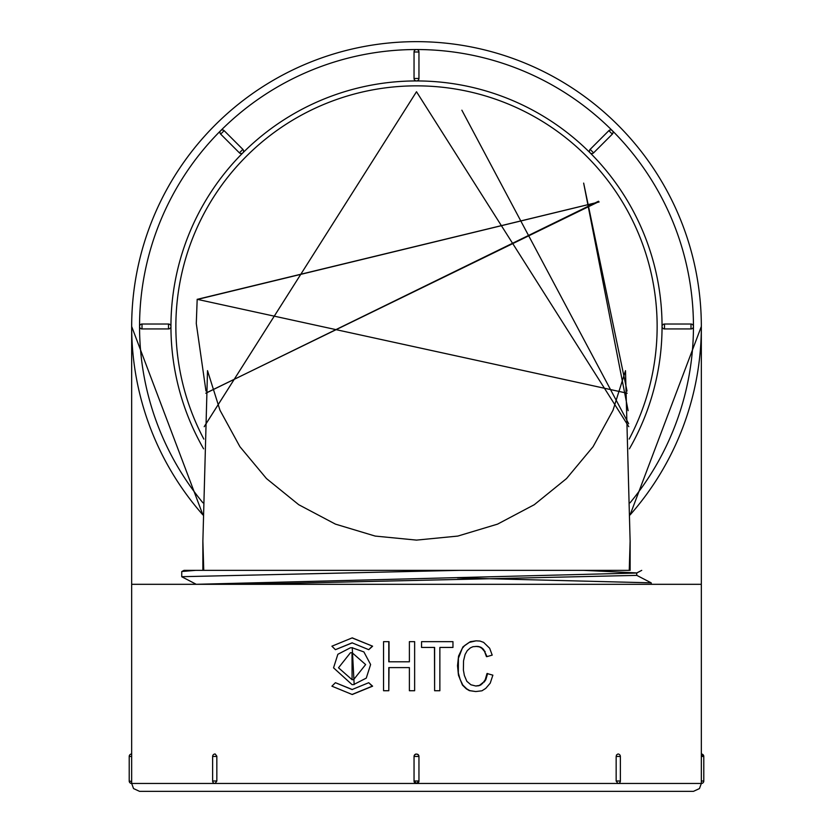 <?xml version="1.0" encoding="UTF-8"?>
<svg xmlns="http://www.w3.org/2000/svg" width="833" height="833" viewBox="0 0 833 833"><rect width="100%" height="100%" fill="white"/><g stroke="black" fill="none" stroke-linecap="round" stroke-linejoin="round"><path stroke-width="1.25" d="M701.334 783.312L701.334 326.484A284.834 284.834 0 0 1 630.081 514.929L701.334 326.484A284.834 284.834 0 0 0 416.5 41.65A284.834 284.834 0 0 0 131.666 326.484L131.666 584.308L701.334 584.308M215.185 754L216.83 756.197L216.84 781.01L215.091 783.468L131.666 783.468L133.551 788.58L139.548 791.35L693.452 791.35L699.449 788.58L701.334 783.468L617.909 783.468L616.16 781.01L616.16 756.447L616.545 754.917L617.94 754A2.457 2.457 0 0 1 620.366 756.447L616.16 756.447M616.16 781.01L620.366 781.01A2.457 2.457 0 0 1 617.909 783.468L416.5 783.468L414.043 781.01L414.043 756.447L414.584 754.917L416.323 754L418.249 754.729L418.957 756.447L418.957 781.01L416.5 783.468L215.091 783.468A2.457 2.457 0 0 1 212.634 781.01L216.84 781.01M131.666 754.146L131.666 584.308M131.676 756.447L129.209 756.447A2.457 2.457 0 0 1 131.666 754L131.666 783.468A2.457 2.457 0 0 1 129.209 781.01L131.676 781.51M483.567 682.102L479.933 685.434L475.747 685.996L470.916 684.778L466.834 681.311L464.366 675.459L463.387 670.003L463.544 660.808L465.095 654.478L467.271 650.625L470.437 647.835L472.977 646.7L477.351 646.398L481.11 647.376L483.598 649.417L487.034 656.612L492.199 655.113L489.669 648.272L483.598 642.358L479.933 641.046L476.08 640.837L469.198 642.41L464.72 645.492L462.273 648.345L458.4 658.299L458.337 672.929L460.128 679.457L462.825 685.059L466.719 688.839L469.822 690.64L475.778 691.546L481.943 690.807L485.743 688.391L490.231 683.154L492.876 675.167L487.024 673.522L485.233 679.676L483.567 682.102L479.392 685.434L475.612 685.996M476.08 640.837L470.333 641.67L463.013 646.804L458.566 656.081L457.515 665.734L458.452 675.167L462.43 685.059L466.293 688.839L469.364 690.64L475.778 691.546M475.83 646.398L479.392 646.825L481.745 648.22L484.525 651.385L486.441 656.612L487.034 656.612M439.866 647.439L452.965 647.439L452.965 641.649L421.571 641.649L421.529 647.439L434.618 647.439L434.618 690.734L439.866 690.734L439.866 647.439L452.652 647.439M434.462 647.439L434.618 690.734M389.032 661.808L389.032 641.649L383.555 641.649L383.555 690.734L388.792 690.734L388.792 667.597L409.388 667.597L409.388 690.734L414.626 690.734L414.647 641.649L409.388 641.649L409.388 661.808L389.032 661.808M388.792 690.734L389.032 667.597L409.388 667.597M352.349 689.547L335.418 682.706L331.909 686.184L352.078 694.462L372.236 686.184L368.738 682.706L352.078 689.557L335.418 682.706M352.349 694.462L372.611 686.184L368.738 682.706M352.067 684.632L353.629 684.58L366.27 678.124L370.612 664.526L363.886 651.927L352.078 647.741L350.339 647.824L337.865 654.28L333.544 667.837L352.067 684.632L354.171 684.58L352.244 647.741M352.349 642.837L335.418 649.678L352.078 642.837L368.738 649.678L372.611 646.2L352.349 637.922M220.672 134.123L239.404 152.856A2.457 2.457 0 0 0 242.872 152.856A2.457 2.457 0 0 0 242.872 149.388L224.139 130.656A2.457 2.457 0 0 0 220.672 130.656A2.457 2.457 0 0 0 220.672 134.123L224.139 130.656M170.952 326.484A2.457 2.457 0 0 0 168.495 324.027L142.006 324.027A2.457 2.457 0 0 0 139.548 326.484A2.457 2.457 0 0 0 142.006 328.941L168.495 328.941A2.457 2.457 0 0 0 170.952 326.484M630.04 502.84A276.952 276.952 0 0 0 693.452 326.484L693.452 326.484A2.457 2.457 0 0 0 690.994 324.027L664.505 324.027A2.457 2.457 0 0 0 662.048 326.484A2.457 2.457 0 0 0 664.505 328.941L690.994 328.941A2.457 2.457 0 0 0 693.452 326.484A276.952 276.952 0 0 0 612.328 130.656L612.328 130.656A2.457 2.457 0 0 0 608.861 130.656L590.128 149.388A2.457 2.457 0 0 0 590.128 152.856A2.457 2.457 0 0 0 593.596 152.856L612.328 134.123A2.457 2.457 0 0 0 612.328 130.656A276.952 276.952 0 0 0 416.5 49.532A2.457 2.457 0 0 0 414.043 51.99L414.043 78.479A2.457 2.457 0 0 0 416.5 80.936A2.457 2.457 0 0 0 418.957 78.479L418.957 51.99A2.457 2.457 0 0 0 416.5 49.532L416.5 49.532A276.952 276.952 0 0 0 220.672 130.656L220.672 130.656A276.952 276.952 0 0 0 139.548 326.484L139.548 326.484A276.952 276.952 0 0 0 202.96 502.84M131.666 326.484L202.919 514.929A284.834 284.834 0 0 1 416.5 41.65A284.834 284.834 0 0 1 701.334 326.484M629.404 448.82A245.548 245.548 0 0 0 416.5 80.936A245.548 245.548 0 0 0 203.596 448.82M599.083 201.992L197.171 299.505M599.073 201.961L197.182 299.349M598.854 201.659L205.824 393.145M627.176 393.207L197.182 299.328L627.176 393.218M598.542 201.232L205.824 393.218M461.867 110.195L628.686 423.737M205.959 391L196.286 323.527L197.182 299.297M627.041 391.083L583.652 183.093L628.134 410.679M628.79 426.673L416.5 91.734L204.21 426.663M416.5 91.734L204.21 426.694M457.452 577.915L651.156 582.84L636.62 575.27M181.74 571.605L181.74 576.696L459.649 570.355L629.259 570.355M195.693 570.355L181.854 571.5L184.041 570.355L629.248 570.355L630.123 541.211L630.123 570.355M181.844 576.8L196.255 584.308L636.589 573.031M636.693 572.917L583.652 570.355M636.735 572.979L636.735 575.384L243.944 584.308M203.752 570.355L202.877 541.075L207.511 370.664L219.985 410.252L239.904 446.675L266.477 478.569L298.724 504.704L335.428 524.124L375.183 536.077L416.5 540.107L457.817 536.077L497.572 524.124L534.276 504.704L566.523 478.569L593.096 446.675L613.015 410.252L625.5 370.664L630.123 541.211M701.324 781.01L703.791 781.01L703.791 756.447L701.334 754A2.457 2.457 0 0 1 703.791 756.447L701.324 756.447M372.611 646.2L352.078 637.922L331.909 646.2L335.418 649.678M368.738 649.678L372.236 646.2M353.629 679.645L352.078 679.728L338.51 667.795L350.433 652.749L352.078 652.666L365.635 664.578L353.629 679.645M352.078 679.728L352.026 652.666M414.647 690.734L414.626 641.649M409.388 661.808L388.792 661.808L388.792 641.649M421.571 641.649L421.571 647.439M482.078 683.633L482.651 683.633M480.724 684.726L481.276 684.726M479.392 685.434L479.933 685.434M478.027 685.819L478.559 685.819M476.611 685.976L477.132 685.976M476.83 646.398L477.351 646.398M478.163 646.523L478.694 646.523M479.392 646.825L479.933 646.825M480.558 647.376L481.11 647.376M481.745 648.22L482.307 648.22M483.025 649.417L483.598 649.417M484.525 651.385L485.108 651.385M487.638 673.522L485.826 679.676L484.15 682.102M485.233 679.676L485.826 679.676M203.825 439.074A240.633 240.633 0 0 1 416.5 85.851A240.633 240.633 0 0 1 629.175 439.074M418.957 78.479L414.043 78.479M414.043 51.99L418.957 51.99M414.043 781.01L418.957 781.01L418.957 756.447L414.043 756.447L414.043 781.01A2.457 2.457 0 0 0 416.5 783.468A2.457 2.457 0 0 0 418.957 781.01M593.596 152.856L590.128 149.388M608.861 130.656L612.328 134.123M664.505 328.941L664.505 324.027M690.994 324.027L690.994 328.941M168.495 324.027L168.495 328.941M142.006 328.941L142.006 324.027M242.872 149.388L239.404 152.856M216.84 756.447L212.634 756.447L212.634 781.01M353.629 684.58L354.171 684.58M651.26 584.308L651.26 582.944M636.62 573.031L641.733 570.366M202.877 541.075L202.877 570.355M415.709 754.125A2.457 2.457 0 0 0 414.043 756.447M418.957 756.447A2.457 2.457 0 0 0 417.437 754.188M215.091 754A2.457 2.457 0 0 0 212.634 756.447M129.209 756.447L129.209 781.01M701.334 783.468A2.457 2.457 0 0 0 703.791 781.01M620.366 756.447L620.366 781.01M352.078 637.922L352.63 637.922M352.078 647.741L352.63 647.741M352.078 684.643L352.63 684.643M352.63 694.462L352.078 694.462"/></g></svg>

